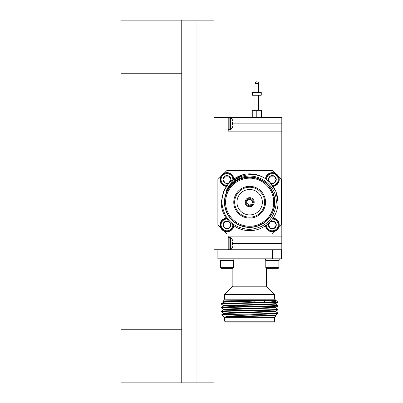 <?xml version="1.0" encoding="UTF-8"?>
<svg xmlns="http://www.w3.org/2000/svg" width="403" height="403" viewBox="0 0 403 403"><rect width="100%" height="100%" fill="white"/><g stroke="black" fill="none" stroke-linecap="round" stroke-linejoin="round"><path stroke-width="0.6" d="M213.917 20.15L213.917 382.85L181.758 382.85L181.758 20.15L213.917 20.15M181.758 20.15L121.006 20.15L121.006 382.85L181.758 382.85M121.006 329.251L181.758 329.251M181.758 73.749L121.006 73.749M232.425 239.926L232.425 239.926A8.508 8.508 0 0 0 231.035 237.896L231.035 249.437A8.508 8.508 0 0 0 232.425 247.407L232.425 247.261A8.503 8.468 90 0 0 232.979 245.689L232.994 245.603A8.448 7.773 12.9 0 0 233.065 245.105A8.448 7.773 12.9 0 1 232.994 245.603M232.425 243.664L232.425 244.702L232.425 243.664M231.035 237.896A0.917 0.917 0 0 0 230.365 237.599L230.365 249.734A0.917 0.917 0 0 0 231.035 249.437M233.065 242.228A8.448 7.773 167.1 0 0 232.994 241.724A8.448 7.773 167.1 0 1 233.065 242.228L233.065 242.349A8.448 3.219 174.6 0 1 232.994 242.566A8.448 3.219 174.6 0 0 233.065 242.349L233.065 242.228M232.979 244.752L232.425 244.702L232.994 244.767A8.448 3.219 5.4 0 1 233.065 244.984A8.448 3.219 5.4 0 0 232.994 244.767M228.209 248.817A0.917 0.917 0 0 0 229.126 249.734L229.126 237.599A0.917 0.917 0 0 0 228.209 238.516M232.425 242.631L232.994 242.566M232.994 241.724L232.979 241.644A8.503 8.468 90 0 0 232.425 240.072M232.425 119.862L232.425 119.862A8.508 8.508 0 0 0 231.035 117.827L231.035 129.373A8.508 8.508 0 0 0 232.425 127.338L232.425 127.192A8.503 8.468 90 0 0 232.979 125.625L232.994 125.54A8.448 7.773 12.9 0 0 233.065 125.036A8.448 7.773 12.9 0 1 232.994 125.54M232.425 123.6L232.425 122.562L232.425 123.6M231.035 117.827A0.917 0.917 0 0 0 230.365 117.535L230.365 129.665A0.917 0.917 0 0 0 231.035 129.373M233.065 122.164A8.448 7.773 167.1 0 0 232.994 121.661A8.448 7.773 167.1 0 1 233.065 122.164L233.065 122.28A8.448 3.219 174.6 0 1 232.994 122.497A8.448 3.219 174.6 0 0 233.065 122.28L233.065 122.164M228.209 128.748A0.917 0.917 0 0 0 229.126 129.665L229.126 117.535A0.917 0.917 0 0 0 228.209 118.447M232.994 124.703L232.425 124.638L232.979 124.683M232.425 122.562L232.994 122.497M232.994 121.661L232.979 121.575A8.503 8.468 90 0 0 232.425 120.008M258.61 83.607L254.983 83.607A1.814 1.814 0 0 1 256.797 81.789A1.814 1.814 0 0 1 258.61 83.607L258.61 92.514L258.61 83.607A1.814 1.814 0 0 0 256.797 81.789A1.814 1.814 0 0 0 254.983 83.607L254.983 92.514M254.983 95.234L254.983 110.266M258.61 95.234L258.61 110.266M252.328 95.234L261.265 95.234L261.265 92.514L252.328 92.514L252.328 95.234M232.838 268.348L233.493 267.693L220.426 267.693L221.076 268.348L232.858 268.333L232.858 286.201L266.443 286.201L274.614 294.366L224.688 294.366L232.858 286.201M266.443 268.333L266.443 286.201M265.451 258.817L265.451 260.177L279.229 260.177L279.229 258.817M226.96 249.739L226.96 258.817L281.42 258.817L281.42 249.739M220.068 258.817L220.068 260.177L233.846 260.177L233.846 258.817M266.131 260.177L265.804 260.504L278.876 260.504L278.549 260.177M220.748 260.177L220.426 260.504L233.493 260.504L233.166 260.177M278.221 268.348L278.876 267.693L278.221 268.348L266.459 268.348L265.804 267.693L278.876 267.693L278.876 260.504M274.614 299.187L274.614 294.366M224.688 299.187L224.688 294.366M249.195 302.693L249.195 301.278M250.102 301.258L250.102 302.673M254.167 302.593L254.167 301.162M264.625 300.895L264.625 302.326M274.614 321.201L273.702 322.108L225.594 322.108L224.688 321.201L274.614 321.201L274.614 317.337M224.688 321.201L224.688 317.337M223.761 301.761L222.582 301.066L224.461 299.187L274.836 299.187L275.556 300.321L223.761 302.19L221.287 303.63C220.35 303.207 246.228 302.794 264.01 302.361L277.919 302.265L276.539 300.885C276.72 301.394 272.544 301.887 264.01 302.361M222.582 301.066C221.101 300.688 274.02 300.306 275.425 299.908L231.332 301.268L223.741 301.741L223.741 302.21M272.413 300.149L276.539 300.885M234.672 301.444L229.075 301.343M275.536 315.428L276.302 315.876L274.836 317.337L224.461 317.337L221.801 314.678L223.761 313.534L275.556 311.665L275.556 311.192L264.625 310.622M276.302 315.876L225.902 316.617C231.151 315.756 251.129 314.96 264.761 314.164L278.015 313.559L277.994 313.066L275.536 311.645M221.801 314.678L243.362 314.164L264.761 314.164M225.902 316.617L267.97 315.448L275.536 315L278.015 313.559M243.362 314.164C260.212 313.811 278.664 313.443 278.015 313.086M223.761 313.106L221.287 311.665C219.534 311.035 279.768 310.406 278.015 309.776L277.994 309.282L275.536 307.862M223.741 313.559L223.741 313.086L231.332 312.612L275.536 311.217L278.015 309.776M221.287 311.665L221.302 311.171L223.761 309.751L275.556 307.887L275.556 307.413L264.625 306.839M221.287 311.192C219.534 310.562 279.768 309.932 278.015 309.303M223.761 309.323L221.287 307.887C219.534 307.252 279.768 306.623 278.015 305.993L277.994 305.499L264.625 304.915M223.741 309.776L223.741 309.303L231.332 308.829L275.536 307.434L278.015 305.993M221.287 307.887L221.302 307.393L223.761 305.973L267.97 304.577L275.556 304.104L275.556 303.63M221.287 307.413C219.534 306.784 279.768 306.149 278.015 305.519M223.761 305.545L221.302 304.124L221.287 303.63M265.501 178.695A6.891 6.891 0 0 1 279.219 179.108A6.891 6.891 0 0 1 273.169 186.362M226.128 186.362A6.891 6.891 0 0 1 220.083 179.108A6.891 6.891 0 0 1 233.8 178.695M233.8 225.735A6.891 6.891 0 0 1 220.083 225.322A6.891 6.891 0 0 1 226.128 218.068M273.169 218.068A6.891 6.891 0 0 1 279.219 225.322A6.891 6.891 0 0 1 265.501 225.735M265.834 178.922A6.534 6.534 0 0 1 272.342 172.988A6.534 6.534 0 0 1 278.871 179.224A6.534 6.534 0 0 1 272.942 186.03M226.355 186.03A6.534 6.534 0 0 1 220.431 179.224A6.534 6.534 0 0 1 226.96 172.988A6.534 6.534 0 0 1 233.468 178.922M233.468 225.509A6.534 6.534 0 0 1 226.96 231.443A6.534 6.534 0 0 1 220.431 225.206A6.534 6.534 0 0 1 226.355 218.401M272.942 218.401A6.534 6.534 0 0 1 278.871 225.206A6.534 6.534 0 0 1 272.342 231.443A6.534 6.534 0 0 1 265.834 225.509M266.464 179.37A5.884 5.884 0 0 1 272.342 173.643A5.884 5.884 0 0 1 278.221 179.446A5.884 5.884 0 0 1 272.493 185.405M226.803 185.405A5.884 5.884 0 0 1 221.076 179.446A5.884 5.884 0 0 1 226.96 173.643A5.884 5.884 0 0 1 232.838 179.37M232.838 225.06A5.884 5.884 0 0 1 226.96 230.788A5.884 5.884 0 0 1 221.076 224.985A5.884 5.884 0 0 1 226.803 219.025M272.493 219.025A5.884 5.884 0 0 1 278.221 224.985A5.884 5.884 0 0 1 272.342 230.788A5.884 5.884 0 0 1 266.464 225.06M270.378 182.927L274.307 182.927A3.929 3.929 0 0 1 270.519 183.007M228.778 183.007A3.929 3.929 0 0 1 224.995 182.927L228.924 182.927L230.889 179.521L228.924 176.121L224.995 176.121L223.03 179.521L224.995 182.927A3.929 3.929 0 0 1 223.03 179.521L224.995 182.927M228.854 221.504L224.995 221.504L223.03 224.904L224.995 228.31L228.924 228.31A3.929 3.929 0 0 1 224.995 228.31L228.924 228.31L230.889 224.904L229.04 221.7M270.262 221.7L268.413 224.904L270.378 228.31L274.307 228.31A3.929 3.929 0 0 1 270.378 228.31L274.307 228.31L276.272 224.904L274.307 221.504L270.448 221.504M250.102 204.9A2.725 2.725 0 0 1 249.195 204.9L249.195 205.817A3.632 3.632 0 0 1 246.047 202.669L245.135 202.669A4.539 4.539 0 0 1 250.102 197.702A4.539 4.539 0 0 1 254.167 202.669L253.25 202.669A3.632 3.632 0 0 1 250.102 205.817L250.102 204.9A2.725 2.725 0 0 0 252.333 202.669L253.25 202.669L252.333 202.669A2.725 2.725 0 0 0 250.102 199.53L250.102 198.614A3.632 3.632 0 0 1 253.25 201.762L252.333 201.762M246.047 202.669L246.963 202.669A2.725 2.725 0 0 0 249.195 204.9M246.963 202.669A2.725 2.725 0 0 1 246.963 201.762L246.047 201.762A3.632 3.632 0 0 1 249.195 198.614L249.195 199.53A2.725 2.725 0 0 0 246.963 201.762M236.944 202.215A12.705 12.705 0 0 0 249.648 214.92A12.705 12.705 0 0 0 262.358 202.215A12.705 12.705 0 0 0 249.648 189.506A12.705 12.705 0 0 0 236.944 202.215M234.672 202.215A14.976 14.976 0 0 0 249.648 217.192A14.976 14.976 0 0 0 264.625 202.215A14.976 14.976 0 0 0 249.648 187.239A14.976 14.976 0 0 0 234.672 202.215M265.532 202.215A15.883 15.883 0 0 1 249.648 218.099A15.883 15.883 0 0 1 233.765 202.215A15.883 15.883 0 0 1 249.648 186.332A15.883 15.883 0 0 1 265.532 202.215M273.702 202.215A24.054 24.054 0 0 0 249.648 178.161A24.054 24.054 0 0 0 225.594 202.215A24.054 24.054 0 0 0 249.648 226.269A24.054 24.054 0 0 0 273.702 202.215M224.688 202.215A24.961 24.961 0 0 1 249.648 177.255A24.961 24.961 0 0 1 274.614 202.215A24.961 24.961 0 0 1 249.648 227.176A24.961 24.961 0 0 1 224.688 202.215M274.836 202.215A25.188 25.188 0 0 0 249.648 177.028A25.188 25.188 0 0 0 224.461 202.215A25.188 25.188 0 0 0 249.648 227.403A25.188 25.188 0 0 0 274.836 202.215M266.972 179.753L269.708 182.156L275.854 191.36L278.015 202.215C278.413 217.363 264.796 230.974 249.648 230.576C234.501 230.974 220.889 217.363 221.287 202.215L223.443 191.36L229.594 182.156L243.362 174.554C229.735 178.791 222.547 188.01 221.801 202.215C223.554 218.713 232.677 227.796 249.17 229.468C265.789 227.897 274.831 218.814 276.302 202.215C276.775 184.438 256.489 170.691 240.173 178.101C233.599 180.801 228.839 185.385 225.902 191.863C231.151 176.534 251.129 169.94 264.761 178.212C273.259 183.904 277.677 191.909 278.015 202.215C278.413 217.363 264.796 230.974 249.648 230.576C234.501 230.974 220.889 217.363 221.287 202.215L223.443 191.36L229.594 182.156L243.362 174.554A28.366 28.366 0 0 1 264.761 178.212L265.607 178.766M264.761 178.212L269.708 182.156L275.854 191.36L278.015 202.215C278.413 217.363 264.796 230.974 249.648 230.576C234.501 230.974 220.889 217.363 221.287 202.215M281.813 139.025L281.813 175.33M249.195 199.53A2.725 2.725 0 0 1 250.102 199.53M246.047 201.762L245.135 201.762M249.195 205.817L249.195 206.729A4.539 4.539 0 0 1 245.135 202.669M250.102 205.817L250.102 206.729A4.539 4.539 0 0 1 249.195 206.729M250.102 206.729A4.539 4.539 0 0 0 254.167 202.669M254.167 201.762L253.25 201.762M250.102 198.614L250.102 197.702M249.195 197.702L249.195 198.614M225.917 191.823L231.644 183.587M231.72 183.516L240.138 178.116M225.141 182.927L228.854 182.927M229.04 182.73L230.889 179.521L228.924 176.121L224.995 176.121L223.03 179.521A3.929 3.929 0 0 1 228.924 176.121A3.929 3.929 0 0 1 230.44 181.345M270.524 182.927L274.307 182.927L276.272 179.521L274.307 176.121L270.378 176.121L268.413 179.521L270.262 182.73M270.378 221.504L268.413 224.904L270.378 228.31A3.929 3.929 0 0 1 268.856 223.086M270.519 221.423A3.929 3.929 0 0 1 276.272 224.904A3.929 3.929 0 0 1 274.307 228.31L276.272 224.904L274.307 221.504L270.997 221.504M228.924 221.504L224.995 221.504L223.03 224.904L224.995 228.31A3.929 3.929 0 0 1 224.995 221.504A3.929 3.929 0 0 1 228.778 221.423M230.44 223.086A3.929 3.929 0 0 1 228.924 228.31L230.889 224.904L229.277 222.113M268.856 181.345A3.929 3.929 0 0 1 274.307 176.121A3.929 3.929 0 0 1 274.307 182.927L276.272 179.521L274.307 176.121L270.378 176.121L268.413 179.521L270.025 182.317M278.649 176.756L281.42 179.521L281.42 224.904L278.649 227.675M224.189 231.216L226.96 233.982L272.342 233.982L275.108 231.216M220.653 176.756L217.882 179.521L217.882 224.904L220.653 227.675M275.108 173.214L272.342 170.449L226.96 170.449L224.189 173.214M221.287 304.104C219.489 303.519 270.68 302.95 277.103 302.361M240.173 316.617L267.97 315.922L275.556 315.448L275.536 315M273.587 315.211L264.625 314.874M234.672 306.567L223.741 305.993L223.741 305.519L267.97 304.104L275.536 303.65L277.914 302.28M217.882 249.739L217.882 258.817L226.96 258.817M272.342 258.817L272.342 249.739M213.917 117.525L281.813 117.525L281.813 243.387L232.425 243.387M213.917 249.739L281.813 249.739L281.813 243.387M228.209 117.525L228.209 131.141L281.813 131.141M281.813 236.128L228.209 236.128L228.209 249.739M252.258 117.525L252.258 110.266L256.797 110.266L256.797 117.525M256.797 110.266L261.335 110.266L261.335 117.525M281.813 184.408L281.813 220.713M196.049 20.15L196.049 382.85M232.425 123.877L281.813 123.877M230.365 249.734L229.126 249.734M230.365 237.599L229.126 237.599M230.365 129.665L229.126 129.665M230.365 117.535L229.126 117.535M233.493 267.693L233.493 260.504M277.994 305.499L275.536 304.079M276.468 300.834L275.536 300.3M220.426 267.693L220.426 260.504M265.804 267.693L265.804 260.504"/></g></svg>
